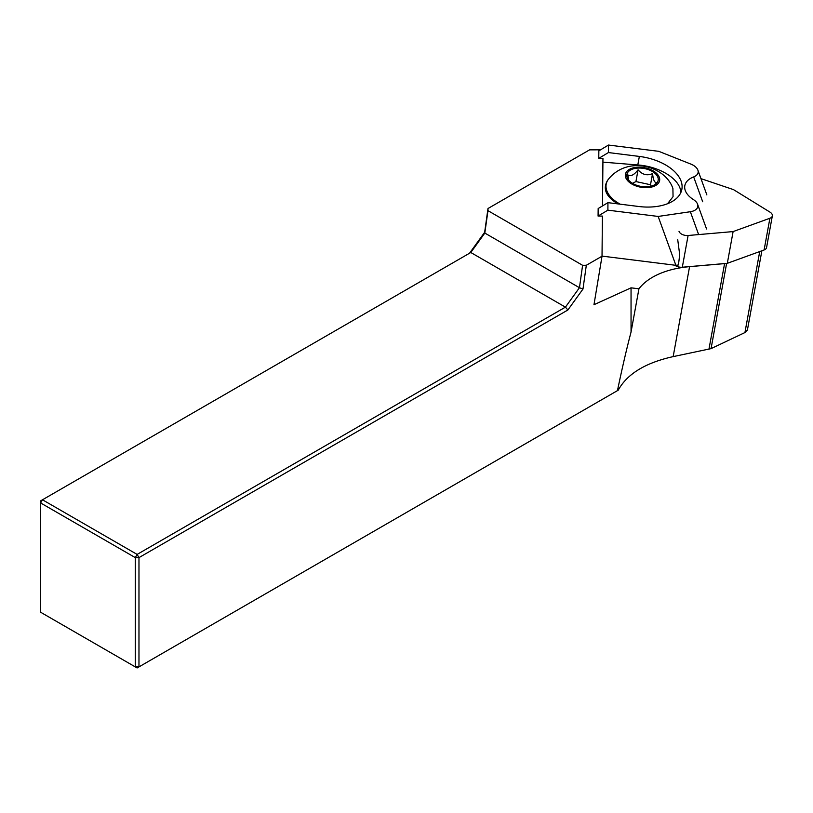 <?xml version="1.0" encoding="UTF-8"?>
<svg xmlns="http://www.w3.org/2000/svg" width="813" height="813" viewBox="0 0 813 813"><rect width="100%" height="100%" fill="white"/><g stroke="black" fill="none" stroke-linecap="round" stroke-linejoin="round"><path stroke-width="1.22" d="M747.442 329.895L744.932 332.568L711.06 348.625L673.164 356.622C645.42 362.781 627.108 373.97 618.226 390.189L138.972 666.884L135.283 666.884L135.283 557.616L40.65 502.973L40.65 612.25L137.123 667.951L138.972 666.884L138.972 557.616L567.86 309.997L582.982 289.042L586.315 265.282L602.027 256.207L602.403 216.085L598.073 216.065L607.88 210.161L607.951 202.65L638.896 206.512A43.455 24.797 10.3 0 0 681.873 189.266A43.455 24.797 10.3 0 0 639.353 156.431L608.419 152.559L598.764 158.372L602.951 158.383L602.504 205.933M602.027 256.207L593.978 304.712L631.051 287.832L638.937 288.798A86.9 49.593 -169.7 0 1 689.576 266.654L724.576 263.615A6.951 3.963 10.3 0 0 725.633 263.463M617.463 390.626C622.108 368.35 626.64 348.818 631.051 332.039L631.051 287.832M600.553 149.826L589.588 149.856L487.993 208.514L484.66 232.274L469.538 253.229M631.051 332.039L638.937 288.798M586.315 265.282L582.596 265.302L487.963 210.658L487.993 208.514M598.073 216.065L598.165 208.545L607.951 202.65M598.764 158.372L598.856 150.842L608.48 145.049L608.419 152.559M487.963 210.658L484.822 233.067L579.456 287.711L582.596 265.302M582.982 289.042L579.456 287.711L565.431 307.141L470.798 252.497L42.489 499.782L137.123 554.415L565.431 307.141L567.86 309.997M470.798 252.497L484.822 233.067L484.66 232.274M138.972 557.616L135.283 557.616L137.123 554.415L138.972 557.616M40.65 502.973L40.65 500.849L42.489 499.782L40.65 502.973M667.503 203.758L673.052 196.685L672.91 188.535C665.695 166.37 627.778 154.785 608.175 179.541L607.463 180.557C602.596 188.972 606.061 196.746 617.88 203.89M680.857 192.549C680.532 179.49 660.329 166.553 637.799 164.968L602.921 162.133M706.863 194.917L697.869 170.1A13.038 7.439 -169.7 0 0 690.786 164.063L658.764 151.33L608.48 145.049M602.027 256.105L675.888 265.323L658.164 216.441L607.88 210.161M677.727 239.713L679.698 254.693L678.438 264.957L675.888 265.323M697.869 170.1A13.038 7.439 -169.7 0 1 693.672 176.919A26.067 14.878 10.3 0 0 685.288 190.567A26.067 14.878 10.3 0 0 693.469 199.622A13.038 7.439 -169.7 0 1 697.554 204.144A13.038 7.439 -169.7 0 1 690.349 211.726L658.164 216.441M690.349 211.726L698.631 234.581M628.744 180.232L627.809 174.846C630.583 176.767 634.008 175.09 638.073 169.805C642.26 174.683 647.077 175.954 652.544 173.616C653.286 180.171 654.689 183.118 656.752 182.458L655.014 184.541M653.357 172.102A15.925 9.085 -169.7 0 1 656.193 183.647A15.925 9.085 -169.7 0 1 640.868 186.38A15.925 9.085 -169.7 0 1 627.504 178.403A15.925 9.085 -169.7 0 1 627.392 178.189A15.925 9.085 -169.7 0 1 634.292 168.596A15.925 9.085 -169.7 0 1 653.357 172.102M632.555 183.352L635.929 181.563L650.512 184.744L652.544 173.616M650.512 184.744L651.203 186.157M635.929 181.563L638.073 169.805M626.01 178.26A17.378 9.919 -169.7 0 1 646.538 168.179A17.378 9.919 -169.7 0 1 654.953 185.872A17.378 9.919 -169.7 0 1 626.01 178.26M733.113 231.583L727.32 263.31L764.108 249.977A6.951 3.963 -169.7 0 0 766.557 247.599L772.35 215.872A6.951 3.963 10.3 0 1 769.901 218.25L733.113 231.583L688.103 235.496A6.951 3.963 -169.7 0 1 679.007 231.288M772.35 215.872A6.951 3.963 10.3 0 0 769.962 212.112L733.499 189.622L700.958 178.636M727.32 263.31L682.31 267.233A6.951 3.963 10.3 0 1 674.831 265.19M673.164 356.622L689.576 266.654M708.936 349.316L724.576 263.615M711.06 348.625L726.619 263.371M744.932 332.568L759.718 251.573M639.353 156.431L637.799 164.968M693.672 176.919L702.676 201.736M620.207 204.185A34.512 19.695 -169.7 0 1 607.392 192.081A34.512 19.695 -169.7 0 1 608.175 179.541M688.103 235.496L682.31 267.233M769.901 218.25L764.108 249.977M747.381 330.19L761.872 250.79M706.548 228.961L697.554 204.144"/></g></svg>
